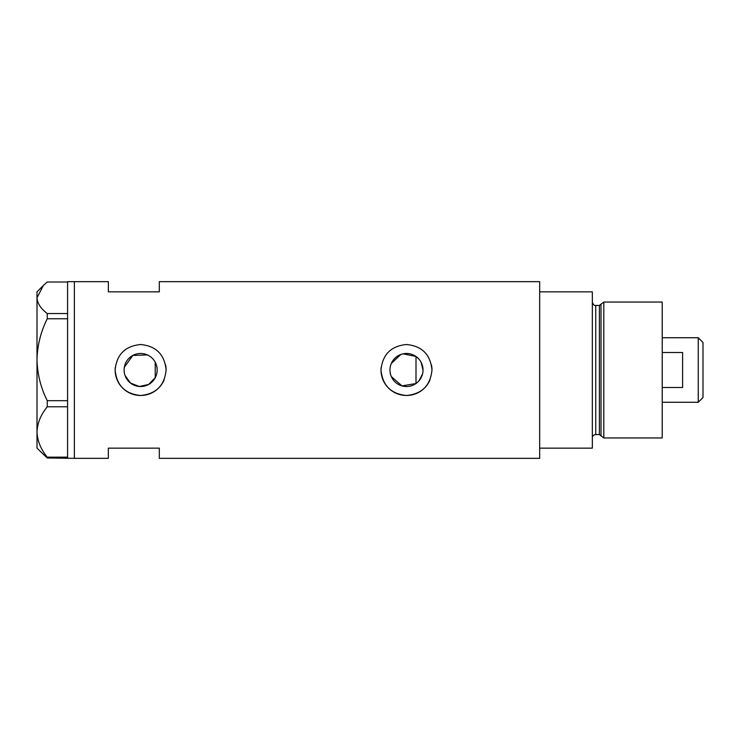 <?xml version="1.0" encoding="UTF-8"?>
<svg xmlns="http://www.w3.org/2000/svg" width="740" height="740" viewBox="0 0 740 740"><rect width="100%" height="100%" fill="white"/><g stroke="black" fill="none" stroke-linecap="round" stroke-linejoin="round"><path stroke-width="1.11" d="M418.942 359.122L416 356.486L416 383.514L401.986 385.901L391.331 376.595M390.581 374.486L390.119 372.257M156.667 373.987L156.066 375.911M418.933 380.887L422.549 373.922M423.021 370A16.53 16.53 0 0 0 406.491 353.47A16.53 16.53 0 0 0 389.962 370A16.53 16.53 0 0 0 406.491 386.53A16.53 16.53 0 0 0 423.021 370L421.153 362.369M124.098 370A16.53 16.53 0 0 0 140.628 386.53A16.53 16.53 0 0 0 157.157 370A16.53 16.53 0 0 0 140.628 353.47A16.53 16.53 0 0 0 124.098 370L124.329 372.747M125.004 375.411L130.508 383.07L139.351 386.483L148.629 384.458L155.233 377.733L155.233 362.267M115.264 367.493A25.484 25.484 0 0 0 115.144 370C116.642 385.485 125.143 393.976 140.628 395.484C156.103 393.995 164.595 385.494 166.112 370C164.604 354.506 156.112 346.015 140.637 344.516C125.143 346.024 116.642 354.516 115.144 370A25.484 25.484 0 0 0 164.151 379.805M381.128 367.493A25.484 25.484 0 0 0 381.007 370C382.506 385.485 391.007 393.976 406.491 395.484C421.967 393.995 430.458 385.494 431.975 370C430.458 354.506 421.976 346.015 406.5 344.516C391.007 346.024 382.506 354.516 381.007 370A25.484 25.484 0 0 0 430.014 379.805M47.249 313.547L67.581 313.547L67.581 281.663L108.345 281.663L108.345 291.856L159.313 291.856L159.313 281.663L539.673 281.663L539.673 448.144L592.342 448.144L592.342 291.856L539.673 291.856L539.673 458.338L159.313 458.338L159.313 448.144L108.345 448.144L108.345 458.338L74.37 458.338L74.37 281.663L74.37 458.338L47.249 457.995L47.249 457.135C40.802 449.254 37.379 440.864 37 431.957C37.342 423.169 40.756 414.779 47.249 406.778L47.249 400.682C40.802 387.871 37.379 374.218 37 359.733C37.342 345.441 40.756 331.798 47.249 318.774L47.249 313.547C40.765 308.552 37.342 303.298 37 297.776L43.41 285.446L47.249 282.005L67.581 282.005M147.408 354.923L132.812 355.44L124.329 367.262M431.975 370A25.484 25.484 0 0 0 431.476 365.005M166.112 370A25.484 25.484 0 0 0 165.612 365.005M156.066 364.089L156.667 366.013M391.34 363.396L400.914 354.442M403.078 353.831L416 356.486M67.581 313.547L67.581 318.774L47.249 318.774M47.249 400.682L67.581 400.682L67.581 318.774M67.581 400.682L67.581 406.778L47.249 406.778M47.249 457.135L67.581 457.135L67.581 406.778M67.581 457.135L67.581 457.995M43.41 285.446L37 291.856L37 448.144L47.249 457.995M599.372 434.556L595.737 434.556L595.737 305.444L599.372 305.444L599.372 434.556L601.01 435.814L601.01 304.186L603.803 302.05L603.803 437.95L662.226 437.95L662.226 302.05L603.803 302.05M698.245 337.727L703 342.481L703 397.519L698.245 402.273L698.245 337.727L662.226 337.727M662.226 387.501L682.613 387.501L682.613 352.499L662.226 352.499M595.737 434.556C593.674 434.759 592.546 435.888 592.342 437.95M595.737 305.444C594.377 305.861 593.24 304.732 592.342 302.05M599.372 305.444L601.01 304.186M601.01 435.814L603.803 437.95M698.245 402.273L662.226 402.273"/></g></svg>
